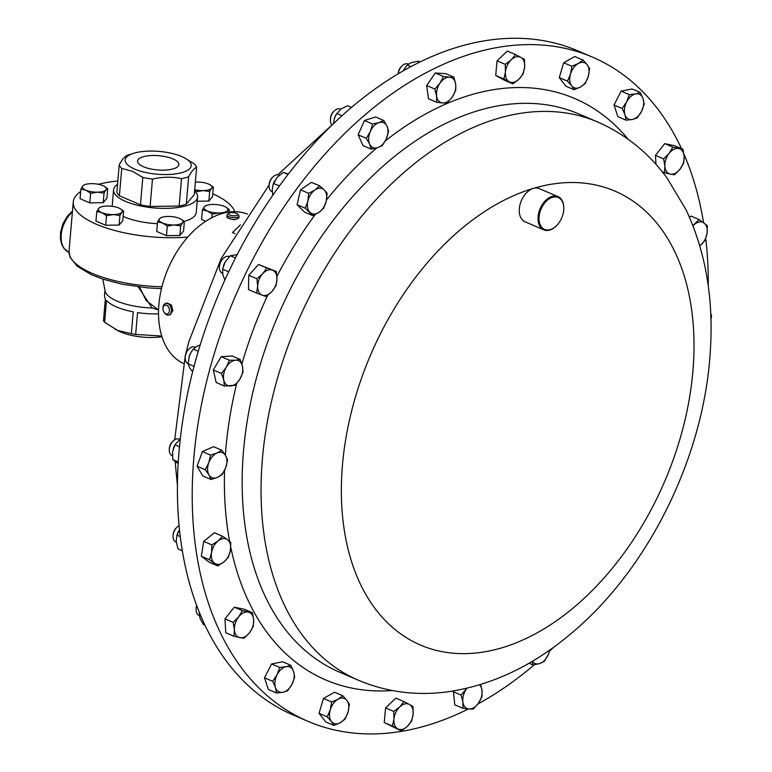<?xml version="1.0" encoding="UTF-8"?>
<svg xmlns="http://www.w3.org/2000/svg" width="772" height="772" viewBox="0 0 772 772"><rect width="100%" height="100%" fill="white"/><g stroke="black" fill="none" stroke-linecap="round" stroke-linejoin="round"><path stroke-width="1.16" d="M143.495 166.752A20.719 7.151 -175.1 0 1 137.561 161.049A20.719 7.151 -175.1 0 1 150.646 155.568A20.719 7.151 -175.1 0 1 172.899 158.887A20.719 7.151 -175.1 0 1 178.834 164.59A20.719 7.151 -175.1 0 1 165.748 170.072A20.719 7.151 -175.1 0 1 143.495 166.752M468.392 708.966A361.286 234.254 -66.8 0 1 308.144 721.405A361.286 234.254 -66.8 0 1 193.232 465.796A361.286 234.254 -66.8 0 1 592.356 57.06A361.286 234.254 -66.8 0 1 681.454 148.6M683.924 154.11A361.286 234.254 -66.8 0 1 703.543 222.597M705.753 238.49A361.286 234.254 -66.8 0 1 708.271 286.132M556.496 225.714A18.065 11.715 -66.8 0 1 556.351 225.868A18.065 11.715 -66.8 0 1 543.797 229.844A18.065 11.715 -66.8 0 1 538.055 217.067A18.065 11.715 -66.8 0 1 558.011 196.628A18.065 11.715 -66.8 0 1 563.801 208.459A18.065 11.715 -66.8 0 1 563.792 208.662M543.797 229.844L525.047 221.825A18.065 11.715 -66.8 0 1 519.305 209.048A18.065 11.715 -66.8 0 1 533.298 188.407A18.065 11.715 -66.8 0 1 539.261 188.609L558.011 196.628M563.743 209.781A17.341 11.242 113.2 0 0 563.792 208.865A17.341 11.242 113.2 0 0 552.154 197.429A17.341 11.242 113.2 0 0 539.068 217.125A17.341 11.242 113.2 0 0 544.299 229.265A17.341 11.242 113.2 0 0 556.641 225.578A17.341 11.242 113.2 0 0 563.743 209.781M165.662 303.435L167.225 303.02L171.452 305.075L172.87 310.672L170.332 314.648L168.769 315.072A6.022 4.082 -105 0 0 169.898 305.49A6.022 4.082 -105 0 0 165.662 303.435A6.022 4.082 -105 0 0 162.969 307.999L162.969 308.559A4.603 3.117 -105 0 0 163.876 311.965A4.603 3.117 -105 0 0 164.156 312.39A4.603 3.117 -105 0 0 168.711 313.007A4.603 3.117 -105 0 0 168.257 306.648A4.603 3.117 -105 0 0 164.841 305.133A4.603 3.117 -105 0 0 162.969 308.559M163.876 311.965L164.166 312.457A6.022 4.082 -105 0 0 164.532 313.007A6.022 4.082 -105 0 0 168.769 315.072M238.722 217.598C236.406 220.242 232.497 220.232 226.968 217.569L227.026 215.021A6.022 2.075 4.9 0 0 227.151 215.523A6.022 2.075 4.9 0 0 233.549 217.656A6.022 2.075 4.9 0 0 239.021 216.054A6.022 2.075 4.9 0 0 238.895 215.552A6.022 2.075 4.9 0 0 238.664 215.253L237.448 213.989A4.603 1.592 4.9 0 0 233.269 212.628A4.603 1.592 4.9 0 0 228.927 213.265A4.603 1.592 4.9 0 0 228.647 214.201A4.603 1.592 4.9 0 0 234.08 215.842A4.603 1.592 4.9 0 0 237.622 214.22A4.603 1.592 4.9 0 0 237.448 213.989M181.7 156.533A33.119 11.435 -175.1 0 1 184.247 157.739A33.119 11.435 -175.1 0 1 179.963 173.092A33.119 11.435 -175.1 0 1 134.695 169.107A33.119 11.435 -175.1 0 1 133.392 153.377A33.119 11.435 -175.1 0 1 181.7 156.533M142.81 177.435L132.417 171.297L121.735 168.421L119.39 195.798L140.465 204.812A39.14 13.52 4.9 0 0 150.125 206.462L179.172 206.028A39.14 13.52 4.9 0 0 186.303 204.117L194.274 194.66L196.619 167.283C194.168 168.267 191.504 171.423 188.648 176.74A39.14 13.52 -175.1 0 1 181.516 178.65C172.079 176.643 162.39 176.788 152.48 179.085A39.14 13.52 -175.1 0 1 142.81 177.435L140.465 204.812M184.247 157.739L194.09 163.722A39.14 13.52 -175.1 0 1 196.619 167.283M117.537 184.373A42.151 14.552 4.9 0 0 113.571 189.844A42.151 14.552 4.9 0 0 125.653 201.444A42.151 14.552 4.9 0 0 170.94 208.199A42.151 14.552 4.9 0 0 197.564 197.053A42.151 14.552 4.9 0 0 194.592 190.983M123.153 216.372A42.151 14.552 4.9 0 0 124.331 216.893A42.151 14.552 4.9 0 0 157.391 223.697M184.228 221.39A42.151 14.552 4.9 0 0 196.242 212.503L197.564 197.053M80.684 191.543A81.292 28.072 4.9 0 0 73.253 201.955A81.292 28.072 4.9 0 0 96.558 224.324A81.292 28.072 4.9 0 0 187.721 237.072M234.727 211.702A81.292 28.072 4.9 0 0 212.773 193.84M104.963 290.243L104.529 295.387A42.151 14.552 4.9 0 0 105.359 298.803L103.487 320.67A42.151 14.552 4.9 0 0 104.616 322.252L118.27 330.85A32.993 11.397 4.9 0 0 120.808 332.047A32.993 11.397 4.9 0 0 161.956 336.756M114.69 328.978L117.769 330.445L131.346 333.697A42.151 14.552 4.9 0 0 135.669 334.43L161.734 336.042M102.782 279.107L105.108 290.976A42.151 14.552 4.9 0 0 117.112 301.128A42.151 14.552 4.9 0 0 152.152 308.009L138.198 286.866M139.549 287.03L146.082 300.424L158.289 309.833L152.152 308.009M104.616 322.252L106.488 300.395A42.151 14.552 4.9 0 0 116.611 306.986A42.151 14.552 4.9 0 0 133.228 311.84L131.346 333.697M135.669 334.43L137.541 312.573A42.151 14.552 4.9 0 0 158.511 313.886M408.34 64.086L408.195 64.028A9.032 5.858 113.2 0 0 401.913 66.016A9.032 5.858 113.2 0 0 398.275 73.629M401.913 66.016L401.199 66.73A7.237 4.69 113.2 0 0 398.217 73.658M196.821 605.682A9.032 5.858 113.2 0 0 196.098 609.494A9.032 5.858 113.2 0 0 198.993 615.409L199.224 615.516M196.715 605.393A7.237 4.69 113.2 0 0 196.127 608.481L196.098 609.494M279.358 175.167L279.107 175.061A9.032 5.858 113.2 0 0 272.834 177.049A9.032 5.858 113.2 0 0 269.11 185.753A9.032 5.858 113.2 0 0 270.779 190.838A9.032 5.858 113.2 0 0 272.005 191.668L272.294 191.794M272.834 177.049L272.12 177.772A7.237 4.69 113.2 0 0 269.129 184.74L269.11 185.753M229.371 256.584L229.429 256.603A9.032 5.858 113.2 0 0 229.371 256.584A9.032 5.858 113.2 0 0 229.178 256.507A9.032 5.858 113.2 0 0 223.089 258.572A9.032 5.858 113.2 0 0 219.364 267.276A9.032 5.858 113.2 0 0 222.259 273.192A9.032 5.858 113.2 0 0 222.452 273.259M223.089 258.572L222.375 259.286A7.237 4.69 113.2 0 0 219.393 266.263L219.364 267.276M179.133 525.655A9.032 5.858 113.2 0 0 177.541 526.678A9.032 5.858 113.2 0 0 176.778 527.372A9.032 5.858 113.2 0 0 173.053 536.077A9.032 5.858 113.2 0 0 175.948 541.992L176.267 542.127M176.778 527.372L176.064 528.087A7.237 4.69 113.2 0 0 173.082 535.064L173.053 536.077M195.422 347.149L195.181 347.053A9.032 5.858 113.2 0 0 193.299 346.744A9.032 5.858 113.2 0 0 188.899 349.04A9.032 5.858 113.2 0 0 185.184 357.745A9.032 5.858 113.2 0 0 188.069 363.66M188.899 349.04L188.185 349.755A7.237 4.69 113.2 0 0 185.203 356.732L185.184 357.745M179.625 439.268L179.316 439.133A9.032 5.858 113.2 0 0 175.611 439.307A9.032 5.858 113.2 0 0 173.034 441.13A9.032 5.858 113.2 0 0 169.309 449.835A9.032 5.858 113.2 0 0 172.204 455.741L172.407 455.827M173.034 441.13L172.32 441.845A7.237 4.69 113.2 0 0 169.338 448.822L169.309 449.835M340.693 109.228L340.375 109.093A9.032 5.858 113.2 0 0 334.093 111.081A9.032 5.858 113.2 0 0 330.368 119.785A9.032 5.858 113.2 0 0 331.014 123.356A9.032 5.858 113.2 0 0 332.066 124.9M334.093 111.081L333.379 111.805A7.237 4.69 113.2 0 0 330.397 118.772L330.368 119.785M592.356 57.06L577.581 50.74A361.286 234.254 113.2 0 0 195.306 361.682A361.286 234.254 113.2 0 0 293.37 715.084L308.144 721.405M234.977 233.655L232.469 232.584L240.391 224.864M247.445 214.076A81.292 52.708 113.2 0 0 158.878 304.679A81.292 52.708 113.2 0 0 183.514 363.515M333.456 123.559L334.334 118.695A13.539 8.781 -66.8 0 1 334.334 118.676A13.539 8.781 -66.8 0 1 336.032 114.719L340.915 109.064L347.612 105.735L351.405 107.356M334.334 118.676L336.148 114.507M341.909 115.684L336.746 113.474M173.256 448.802A13.539 8.781 -66.8 0 1 173.275 448.715A13.539 8.781 -66.8 0 1 174.974 444.759L172.61 451.659L172.783 459.61L178.197 463.654M180.339 438.747L174.954 444.797L179.509 446.737M178.303 461.965L172.783 459.61M189.024 357.04A13.539 8.781 -66.8 0 1 189.14 356.635A13.539 8.781 -66.8 0 1 189.391 355.892A13.539 8.781 -66.8 0 1 190.838 352.679A13.539 8.781 -66.8 0 1 190.858 352.63L189.14 356.635M200.189 344.939L197.545 345.952L193.232 349.089L190.838 352.679M192.653 371.747L189.796 368.003L188.069 363.786L189.391 355.892M198.288 351.25L193.232 349.089M194.052 366.353L188.069 363.786M179.529 529.669L177.02 534.967A13.539 8.781 -66.8 0 1 178.708 531.011A13.539 8.781 -66.8 0 1 178.757 530.933M180.32 536.579L176.962 535.141L176.199 541.462L177.975 548.863L182.375 550.745M223.311 266.234A13.539 8.781 -66.8 0 1 223.33 266.166A13.539 8.781 -66.8 0 1 225.028 262.21A13.539 8.781 -66.8 0 1 225.183 261.93L222.577 269.167L222.857 274.813L224.855 279.985M237.149 254.596L230.317 255.764L225.183 261.93M235.431 257.954L230.317 255.764M228.657 271.773L222.577 269.167M272.815 195.133L272.217 189.98L273.076 184.643A13.539 8.781 -66.8 0 1 274.764 180.687A13.539 8.781 -66.8 0 1 274.793 180.638M288.303 173.98L283.208 172.397L277.09 177.367L273.008 184.836M287.946 174.433L283.208 172.397M279.358 185.917L273.51 183.418M199.234 611.907L199.88 618.025L203.2 624.316L204.995 625.088M199.707 613.064L199.099 612.804M403.852 69.654L403.312 70.686A13.539 8.781 -66.8 0 1 403.852 69.654A13.539 8.781 -66.8 0 1 403.862 69.634L407.172 65.012L411.476 62.561L418.318 61.181L419.958 61.885M410.791 66.566L407.172 65.012M117.826 180.995A81.292 28.072 4.9 0 0 98.391 184.286M113.571 189.844L112.249 205.304A42.151 14.552 4.9 0 0 112.268 206.346M123.607 211.113L122.787 220.695L119.11 225.057L105.696 225.26L95.96 221.101L96.78 211.518L101.73 212.59L106.517 215.677L113.31 214.577A12.043 4.159 -175.1 0 1 101.73 212.59A12.043 4.159 4.9 0 1 98.71 208.324A12.043 4.159 -175.1 0 1 101.257 206.877A12.043 4.159 -175.1 0 1 107.25 206.047A12.043 4.159 -175.1 0 1 118.83 208.025A12.043 4.159 -175.1 0 1 119.756 208.459A12.043 4.159 -175.1 0 1 121.851 212.29A12.043 4.159 -175.1 0 1 113.31 214.577L119.93 215.475L121.851 212.29L123.607 211.113L119.901 208.536M195.345 182.124A12.043 4.159 -175.1 0 1 196.995 182.057A12.043 4.159 -175.1 0 1 208.565 184.035A12.043 4.159 4.9 0 1 209.492 184.469A12.043 4.159 4.9 0 1 211.596 188.3A12.043 4.159 -175.1 0 1 203.046 190.588L209.666 191.485L211.596 188.3L213.352 187.123L212.532 196.706L208.845 201.067L197.207 201.241M84.573 184.759L82.816 185.936A12.043 4.159 4.9 0 1 85.374 184.479A12.043 4.159 4.9 0 1 91.366 183.649A12.043 4.159 -175.1 0 1 102.937 185.627A12.043 4.159 -175.1 0 1 103.863 186.071A12.043 4.159 -175.1 0 1 105.967 189.893L107.713 188.715L106.893 198.298L103.216 202.669L89.803 202.872L80.066 198.703L80.886 189.121L85.846 190.201A12.043 4.159 -175.1 0 1 82.816 185.936L80.886 189.121M205.67 221.246L201.589 219.499L202.409 209.916L207.369 210.997A12.043 4.159 -175.1 0 1 204.339 206.732A12.043 4.159 -175.1 0 1 206.896 205.284A12.043 4.159 -175.1 0 1 212.889 204.445A12.043 4.159 -175.1 0 1 224.459 206.433A12.043 4.159 -175.1 0 1 225.385 206.867A12.043 4.159 -175.1 0 1 227.489 210.698L229.236 209.511L225.53 206.944M184.373 221.506L183.553 231.089L179.866 235.46L166.453 235.663L156.726 231.494L157.546 221.911L162.496 222.992A12.043 4.159 -175.1 0 1 159.466 218.727A12.043 4.159 -175.1 0 1 162.024 217.27A12.043 4.159 -175.1 0 1 168.016 216.44A12.043 4.159 -175.1 0 1 179.587 218.418A12.043 4.159 -175.1 0 1 180.513 218.862A12.043 4.159 -175.1 0 1 182.617 222.693A12.043 4.159 -175.1 0 1 174.067 224.97L180.687 225.878L182.617 222.693L184.373 221.506L180.841 219.036M121.735 168.421A39.14 13.52 -175.1 0 1 119.216 164.851L116.861 192.238A39.14 13.52 4.9 0 0 119.39 195.798M119.216 164.851C122.034 159.572 124.697 156.417 127.177 155.404A39.14 13.52 -175.1 0 1 128.596 154.911L133.392 153.377M179.172 206.028L181.516 178.65M152.48 179.085L150.125 206.462M188.648 176.74L186.303 204.117M100.466 207.147L98.71 208.324L96.78 211.518M119.11 225.057L119.93 215.475M105.696 225.26L106.517 215.677M194.64 190.423L196.252 191.688L203.046 190.588A12.043 4.159 -175.1 0 1 194.698 189.661M213.352 187.123L209.637 184.547M196.165 192.749L196.252 191.688M208.845 201.067L209.666 191.485M97.417 192.18A12.043 4.159 -175.1 0 1 85.846 190.201L90.623 193.29L97.417 192.18L104.037 193.087L105.967 189.893A12.043 4.159 -175.1 0 1 97.417 192.18M107.713 188.715L104.008 186.149M89.803 202.872L90.623 193.29M103.216 202.669L104.037 193.087M222.915 213.294L218.939 212.975A12.043 4.159 -175.1 0 1 207.369 210.997L212.146 214.085L218.939 212.975A12.043 4.159 4.9 0 0 227.489 210.698L226.273 212.512M206.095 205.555L204.339 206.732L202.409 209.916M211.837 217.646L212.146 214.085M229.023 212.059L229.236 209.511M162.496 222.992A12.043 4.159 4.9 0 0 174.067 224.97L167.273 226.08L162.496 222.992M161.223 217.55L159.466 218.727L157.546 221.911M166.453 235.663L167.273 226.08M179.866 235.46L180.687 225.878M228.927 213.265L227.508 214.298A6.022 2.075 4.9 0 0 227.026 215.021M505.428 72.037A13.539 8.781 -66.8 0 1 511.228 59.82A13.539 8.781 -66.8 0 1 520.83 57.35L515.513 54.561L511.228 59.82L505.255 64.356L505.428 72.037L503.913 78.995L509.231 81.774A13.539 8.781 -66.8 0 1 505.428 72.037M518.823 79.304A13.539 8.781 -66.8 0 1 509.231 81.774L512.849 83.839L518.823 79.304L523.107 74.044L524.622 67.087A13.539 8.781 -66.8 0 1 518.823 79.304M524.622 67.087A13.539 8.781 113.2 0 0 520.83 57.35L524.449 59.405L524.622 67.087M626.594 101.923A13.539 8.781 -66.8 0 1 635.655 93.914A13.539 8.781 -66.8 0 1 643.105 98.691L640.306 92.476L635.655 93.914L629.305 94.628L626.594 101.923L622.184 108.485L624.982 114.7A13.539 8.781 -66.8 0 1 626.594 101.923M632.422 119.477A13.539 8.781 -66.8 0 1 624.982 114.7L626.073 120.191L632.422 119.477L637.083 118.029L641.484 111.467A13.539 8.781 -66.8 0 1 632.422 119.477M641.484 111.467A13.539 8.781 113.2 0 0 643.105 98.691L644.195 104.172L641.484 111.467M369.614 144.084A13.539 8.781 -66.8 0 1 370.319 131.539A13.539 8.781 -66.8 0 1 379.013 122.603L372.606 124.022L370.319 131.539L366.333 138.342L369.614 144.084L371.207 149.112L377.614 147.693A13.539 8.781 -66.8 0 1 369.614 144.084M386.318 138.767A13.539 8.781 -66.8 0 1 377.614 147.693L382.343 145.561L386.318 138.767L388.605 131.24L387.013 126.222A13.539 8.781 -66.8 0 1 386.318 138.767M387.013 126.222A13.539 8.781 113.2 0 0 379.013 122.603L383.732 120.471L387.013 126.222M217.482 477.385A13.539 8.781 -66.8 0 1 209 474.973A13.539 8.781 -66.8 0 1 208.778 462.775L205.255 469.743L209 474.973L211.055 479.48L217.482 477.385L222.211 474.568L225.742 467.61A13.539 8.781 -66.8 0 1 217.482 477.385M225.52 455.412A13.539 8.781 -66.8 0 1 225.742 467.61L227.576 459.919L225.52 455.412L221.776 450.182L217.038 453A13.539 8.781 -66.8 0 1 225.52 455.412M217.038 453A13.539 8.781 113.2 0 0 208.778 462.775L210.611 455.094L217.038 453M693.005 225.8A13.539 8.781 -66.8 0 1 694.636 224.247A13.539 8.781 -66.8 0 1 704.074 222.992A13.539 8.781 -66.8 0 1 707.007 233.501L707.355 225.714L699.104 219.547L692.909 225.549M699.799 245.814L700.503 245.255A13.539 8.781 -66.8 0 1 699.799 245.795M700.503 245.255A13.539 8.781 113.2 0 0 707.007 233.501L704.971 240.555L700.503 245.255M262.277 295.193A13.539 8.781 -66.8 0 1 257.645 286.306A13.539 8.781 -66.8 0 1 262.692 273.742L256.941 278.788L257.645 286.306L256.661 293.09L266.186 296.573L271.937 291.526A13.539 8.781 -66.8 0 1 262.277 295.193M276.974 278.972A13.539 8.781 -66.8 0 1 271.937 291.526L275.99 285.756L276.974 278.972L276.27 271.454L272.352 270.084A13.539 8.781 -66.8 0 1 276.974 278.972M272.352 270.084A13.539 8.781 113.2 0 0 262.692 273.742L266.745 267.981L272.352 270.084M309.89 212.319A13.539 8.781 -66.8 0 1 307.845 201.145A13.539 8.781 -66.8 0 1 315.005 189.951L308.703 193.328L307.845 201.145L305.297 208.237L312.795 215.668L319.097 212.29A13.539 8.781 -66.8 0 1 309.89 212.319M326.257 201.087A13.539 8.781 -66.8 0 1 319.097 212.29L323.709 208.179L326.257 201.087L327.116 193.27L324.211 189.922A13.539 8.781 -66.8 0 1 326.257 201.087M324.211 189.922A13.539 8.781 113.2 0 0 315.005 189.951L319.618 185.84L324.211 189.922M249.452 632.818A13.539 8.781 -66.8 0 1 239.812 637.643A13.539 8.781 -66.8 0 1 234.398 629.691L233.945 636.244L243.981 638.328L249.452 632.818L253.235 626.584L253.689 620.032A13.539 8.781 -66.8 0 1 249.452 632.818M248.275 612.071A13.539 8.781 -66.8 0 1 253.689 620.032L252.454 612.756L242.418 610.662L238.635 616.896A13.539 8.781 -66.8 0 1 248.275 612.071M238.635 616.896A13.539 8.781 113.2 0 0 234.398 629.691L233.163 622.406L238.635 616.896M570.518 74.054A13.539 8.781 -66.8 0 1 578.257 63.516A13.539 8.781 -66.8 0 1 587.145 64.713L582.957 60.042L578.257 63.516L571.869 66.267L570.518 74.054L567.468 81.118L571.656 85.788A13.539 8.781 -66.8 0 1 570.518 74.054M580.534 86.985A13.539 8.781 -66.8 0 1 571.656 85.788L574.146 89.735L580.534 86.985L585.234 83.511L588.283 76.447A13.539 8.781 -66.8 0 1 580.534 86.985M588.283 76.447A13.539 8.781 113.2 0 0 587.145 64.713L589.634 68.66L588.283 76.447M479.547 684.87A13.539 8.781 -66.8 0 1 481.96 690.168A13.539 8.781 -66.8 0 1 478.572 703.07A13.539 8.781 -66.8 0 1 469.038 709.014L473.419 708.995L478.572 703.07L482.037 696.431L481.96 690.168L480.638 684.532M466.848 688.286L461.125 695.07L462.891 702.057A13.539 8.781 -66.8 0 1 466.278 689.155A13.539 8.781 -66.8 0 1 466.925 688.277M462.891 702.057A13.539 8.781 113.2 0 0 469.038 709.014L462.968 708.31L462.891 702.057M436.605 96.027A13.539 8.781 -66.8 0 1 439.992 83.125A13.539 8.781 -66.8 0 1 449.526 77.181L443.456 76.476L439.992 83.125L434.839 89.041L436.605 96.027L436.682 102.28L442.752 102.985A13.539 8.781 -66.8 0 1 436.605 96.027M452.286 97.04A13.539 8.781 -66.8 0 1 442.752 102.985L447.133 102.956L452.286 97.04L455.75 90.401L455.673 84.138A13.539 8.781 -66.8 0 1 452.286 97.04M455.673 84.138A13.539 8.781 113.2 0 0 449.526 77.181L453.907 77.161L455.673 84.138M348.047 712.141A13.539 8.781 -66.8 0 1 340.307 722.679A13.539 8.781 -66.8 0 1 331.42 721.482L333.919 725.429L340.307 722.679L345.007 719.205L348.047 712.141L349.407 704.353L346.917 700.407A13.539 8.781 -66.8 0 1 348.047 712.141M338.03 699.21A13.539 8.781 -66.8 0 1 346.917 700.407L342.729 695.736L338.03 699.21L331.642 701.96L330.281 709.748A13.539 8.781 -66.8 0 1 338.03 699.21M330.281 709.748A13.539 8.781 113.2 0 0 331.42 721.482L327.232 716.812L330.281 709.748M669.112 153.377A13.539 8.781 -66.8 0 1 678.752 148.552A13.539 8.781 -66.8 0 1 684.166 156.504L682.931 149.228L672.894 147.143L669.112 153.377L663.64 158.887L664.875 166.163A13.539 8.781 -66.8 0 1 669.112 153.377M670.289 174.125A13.539 8.781 -66.8 0 1 664.875 166.163L664.422 172.716L670.289 174.125L674.458 174.81L679.929 169.3A13.539 8.781 -66.8 0 1 670.289 174.125M679.929 169.3A13.539 8.781 113.2 0 0 684.166 156.504L683.712 163.066L679.929 169.3M223.938 561.948A13.539 8.781 -66.8 0 1 214.491 563.203A13.539 8.781 -66.8 0 1 211.557 552.694L209.521 559.758L217.772 565.924L223.938 561.948L228.406 557.239L230.442 550.185A13.539 8.781 -66.8 0 1 223.938 561.948M227.508 539.676A13.539 8.781 -66.8 0 1 230.442 550.185L230.789 542.398L227.508 539.676L222.539 536.241L218.061 540.94A13.539 8.781 -66.8 0 1 227.508 539.676M218.061 540.94A13.539 8.781 113.2 0 0 211.557 552.694L211.904 544.916L218.061 540.94M230.616 386.01A13.539 8.781 -66.8 0 1 223.784 380.113A13.539 8.781 -66.8 0 1 226.292 367.211L221.496 373.484L223.784 380.113L224.382 386.019L235.161 385.267L239.957 378.994A13.539 8.781 -66.8 0 1 230.616 386.01M242.466 366.102A13.539 8.781 -66.8 0 1 239.957 378.994L243.055 371.998L242.466 366.102L240.179 359.472L235.634 360.206A13.539 8.781 -66.8 0 1 242.466 366.102M235.634 360.206A13.539 8.781 113.2 0 0 226.292 367.211L229.4 360.215L235.634 360.206M710.751 314.474A13.539 8.781 -66.8 0 1 710.896 318.624M549.645 650.053A13.539 8.781 -66.8 0 1 548.255 654.656A13.539 8.781 -66.8 0 1 539.551 663.592L544.27 661.45L548.255 654.656L549.905 649.879M532.294 661.286A13.539 8.781 113.2 0 0 539.551 663.592L533.134 665.001L532.13 661.382M291.98 684.272A13.539 8.781 -66.8 0 1 282.919 692.281A13.539 8.781 -66.8 0 1 275.469 687.505L276.569 692.995L282.919 692.281L287.57 690.843L291.98 684.272L294.692 676.986L293.592 671.495A13.539 8.781 -66.8 0 1 291.98 684.272M286.142 666.718A13.539 8.781 -66.8 0 1 293.592 671.495L290.793 665.281L286.142 666.718L279.792 667.442L277.08 674.728A13.539 8.781 -66.8 0 1 286.142 666.718M277.08 674.728A13.539 8.781 113.2 0 0 275.469 687.505L272.67 681.3L277.08 674.728M413.136 714.158A13.539 8.781 -66.8 0 1 407.336 726.375A13.539 8.781 -66.8 0 1 397.734 728.845L401.353 730.91L407.336 726.375L411.621 721.116L413.136 714.158L412.962 706.476L409.343 704.421A13.539 8.781 -66.8 0 1 413.136 714.158M399.742 706.891A13.539 8.781 -66.8 0 1 409.343 704.421L404.026 701.632L399.742 706.891L393.759 711.427L393.942 719.108A13.539 8.781 -66.8 0 1 399.742 706.891M393.942 719.108A13.539 8.781 113.2 0 0 397.734 728.845L392.427 726.066L393.942 719.108M710.925 319.579L711.62 315.729L710.703 313.355M512.849 83.839L504.656 80.336L495.721 75.492L503.913 78.995M495.721 75.492L497.062 60.853L507.329 51.058L515.513 54.561M497.062 60.853L505.255 64.356M626.073 120.191L617.889 116.688L614.001 104.982L622.184 108.485M614.001 104.982L621.113 91.125L632.123 88.973L640.306 92.476M621.113 91.125L629.305 94.628M383.732 120.471L375.549 116.968L364.413 120.519L358.15 134.83L363.014 145.609L371.207 149.112M364.413 120.519L372.606 124.022M358.15 134.83L366.333 138.342M211.055 479.48L202.862 475.977L197.063 466.24L202.418 451.591L213.583 446.679L221.776 450.182M202.418 451.591L210.611 455.094M197.063 466.24L205.255 469.743M689.464 217.231L690.911 216.044L699.104 219.547M256.661 293.09L248.478 289.587L248.748 275.286L258.552 264.468L276.27 271.454M258.552 264.468L266.745 267.981M248.748 275.286L256.941 278.788M319.618 185.84L311.425 182.337L300.52 189.825L297.104 204.734L304.612 212.165L312.795 215.668M300.52 189.825L308.703 193.328M297.104 204.734L305.297 208.237M233.945 636.244L225.762 632.741L224.97 618.903L234.225 607.159L244.261 609.253L252.454 612.756M234.225 607.159L242.418 610.662M224.97 618.903L233.163 622.406M574.146 89.735L565.953 86.232L559.275 77.615L567.468 81.118M559.275 77.615L563.685 62.764L574.764 56.539L582.957 60.042M563.685 62.764L571.869 66.267M462.968 708.31L454.776 704.807L453.338 690.988M452.932 691.567L461.125 695.07M453.907 77.161L445.714 73.649L435.263 72.973L426.646 85.538L428.489 98.777L436.682 102.28M435.263 72.973L443.456 76.476M426.646 85.538L434.839 89.041M333.919 725.429L325.726 721.926L319.048 713.299L323.449 698.457L334.537 692.233L342.729 695.736M323.449 698.457L331.642 701.96M319.048 713.299L327.232 716.812M655.959 164.34L655.447 155.384L663.64 158.887M662.26 171.789L664.422 172.716M655.447 155.384L664.702 143.64L674.738 145.725L682.931 149.228M664.702 143.64L672.894 147.143M217.772 565.924L209.579 562.421L201.328 556.255L203.712 541.413L214.346 532.728L222.539 536.241M203.712 541.413L211.904 544.916M201.328 556.255L209.521 559.758M224.382 386.019L216.189 382.507L213.304 369.981L221.207 356.712L231.986 355.969L240.179 359.472M221.207 356.712L229.4 360.215M213.304 369.981L221.496 373.484M528.984 663.225L533.134 665.001M276.569 692.995L268.376 689.492L264.487 677.797L271.599 663.939L282.61 661.778L290.793 665.281M271.599 663.939L279.792 667.442M264.487 677.797L272.67 681.3M401.353 730.91L384.234 722.563L385.575 707.924L395.843 698.129L404.026 701.632M385.575 707.924L393.759 711.427M384.234 722.563L392.427 726.066M553.862 647.042A361.286 234.254 -66.8 0 1 549.529 651.182M534.292 664.817A361.286 234.254 -66.8 0 1 477.945 703.958M339.603 672.2A303.676 196.899 -66.8 0 1 243.016 457.352A303.676 196.899 -66.8 0 1 578.489 113.793L597.374 121.87A303.676 196.899 -66.8 0 0 261.901 465.429A303.676 196.899 -66.8 0 0 358.488 680.277L339.603 672.2M392.35 690.544A316.25 205.053 -66.8 0 1 230.77 547.223M229.622 541.355A316.25 205.053 -66.8 0 1 224.565 470.389M533.298 188.407A246.886 160.074 -66.8 0 1 693.314 365.764A246.886 160.074 -66.8 0 1 502.07 647.756A246.886 160.074 -66.8 0 1 342.054 470.399A246.886 160.074 -66.8 0 1 533.298 188.407M72.385 212.03A24.086 15.614 113.2 0 0 61.229 234.62A24.086 15.614 113.2 0 0 68.843 252.261L63.844 248.304L61.654 244.299L60.38 238.461L60.621 231.986L62.966 223.726L67.473 216.006L72.481 210.978M161.473 288.622L147.886 287.888L122.072 284.202L102.763 279.107L91.347 274.687L77.171 266.195L70.059 257.25L69.046 251.054A81.292 28.072 4.9 0 0 92.341 273.423A81.292 28.072 4.9 0 0 161.927 286.75M161.406 288.911L160.663 288.593M225.347 455.133A316.25 205.053 -66.8 0 1 236.676 383.559M241.897 363.998A316.25 205.053 -66.8 0 1 267.508 295.579M276.916 276.376A316.25 205.053 -66.8 0 1 315.237 214.529M326.508 199.89A316.25 205.053 -66.8 0 1 376.736 147.963M385.238 140.986A316.25 205.053 -66.8 0 1 628.186 139.278M358.488 680.277C386.772 692.127 416.484 695.977 447.635 691.828C491.542 685.372 532.535 666.072 570.624 633.947C648.306 569.601 703.678 457.188 710.221 352.611C713.897 299.613 705.811 251.942 685.951 209.598L666.979 177.946C648.519 152.769 625.31 134.077 597.374 121.87M238.847 218.042L239.021 216.054M177.454 486.013L175.167 461.617M174.704 439.789L185.29 355.709M185.762 353.74L188.908 341.542L221.188 258.533L269.129 184.971M277.804 174.752L331.863 125.103M69.046 251.054L73.253 201.955M101.257 206.877L100.196 207.214M85.374 184.479L84.302 184.826M206.896 205.284L205.825 205.622M162.024 217.27L160.952 217.617"/></g></svg>
